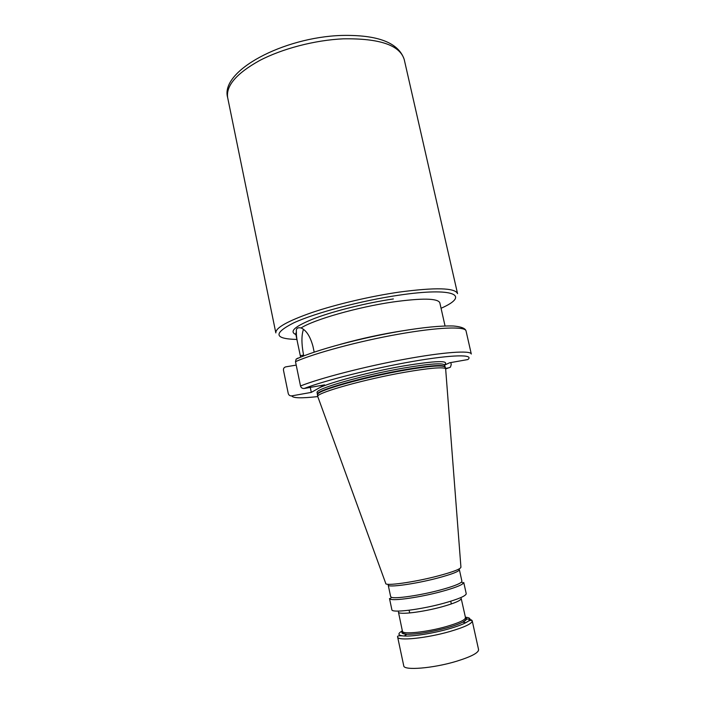 <?xml version="1.0" encoding="UTF-8"?>
<svg xmlns="http://www.w3.org/2000/svg" width="706" height="706" viewBox="0 0 706 706"><rect width="100%" height="100%" fill="white"/><g stroke="black" fill="none" stroke-linecap="round" stroke-linejoin="round"><path stroke-width="1.06" d="M310.278 387.4L311.311 392.386L291.781 395.872C289.945 396.013 288.763 395.21 288.242 393.489L283.459 370.147C283.318 368.417 284.112 367.314 285.833 366.846L296.211 365.108M441.232 591.61C420.282 597.294 393.657 601.124 390.171 599.103L389.491 598.476L391.874 609.728C391.442 613.196 420.494 609.702 443.765 603.251C458.538 599.103 466.031 595.899 466.225 593.649L463.745 582.424L463.383 583.28C461.106 585.433 453.72 588.213 441.232 591.61M391.318 597.223C394.698 599.112 420.202 595.414 440.279 589.995C452.264 586.739 459.359 584.083 461.565 582.035L461.918 581.215L459.377 569.68C459.094 571.454 451.866 574.243 437.676 578.055C415.366 583.977 387.673 587.798 388.203 585.062L390.656 596.623L391.318 597.223L390.171 599.103M438.038 575.946C453.393 571.834 461.027 568.877 460.921 567.077L445.618 368.497C441.974 366.952 428.418 368.197 404.962 372.221C365.911 379.007 319.033 392.077 317.629 396.172L385.714 583.332C384.417 586.368 414.043 582.3 438.038 575.946M444.471 364.852C449.819 360.263 436.352 360.607 404.061 365.867C371.082 371.541 330.24 382.255 319.218 387.903L311.311 392.386M303.456 329.34C301.4 335.288 301.436 343.884 303.58 355.118L303.748 355.912M319.218 387.903L324.557 384.876L304.215 388.476C302.3 388.609 301.065 387.779 300.509 385.97L295.496 361.657L296.123 359.142C316.067 349.849 361.34 337.839 400.858 331.105C423.503 327.328 441.038 325.625 453.481 326.004C462.854 326.878 465.483 328.925 466.039 330.911C465.333 326.225 438.179 327.134 398.519 334.185C358.939 341.192 314.655 353.132 295.496 361.657M300.624 357.174L297.985 344.687C296.767 339.295 296.238 334.997 296.388 331.802C295.946 328.502 297.5 327.222 301.056 327.963L301.656 328.219C306.598 330.735 310.375 336.815 312.996 346.478L314.179 352.135M297.941 358.118L296.123 359.142M445.989 368.823L450.454 367.164L451.249 364.543L450.807 362.566M449.254 367.738L445.557 368.4M304.215 388.476C324.795 380.437 373.412 368.241 413.072 361.384C452.855 354.483 474.617 354.262 467.849 359.557L449.651 362.769L444.577 365.064M478.271 651.011L478.58 649.644C478.589 652.829 471.202 656.712 456.411 661.293C433.105 668.379 403.603 670.726 403.744 665.82L397.646 637.024C397.354 641.189 426.627 638.25 449.916 631.499C464.698 627.14 472.137 623.601 472.235 620.901C471.917 619.771 469.772 619.127 465.801 618.986M402.023 632.982L403.576 632.214M478.58 649.644L472.235 620.901C471.246 619.824 469.111 620.424 465.828 622.692C461.936 624.686 456.208 626.76 448.645 628.914C432.963 633.397 412.851 636.574 404.22 636.009C397.822 635.515 397.222 633.776 402.42 630.802M397.646 637.024C397.001 635.806 399.199 635.471 404.22 636.009L406.771 634.253C403.391 633.679 402.032 633.123 402.711 632.602L398.44 612.076C398.131 615.076 422.629 612.181 442.212 606.736C454.699 603.206 461.036 600.462 461.203 598.503L465.792 618.959C466.64 619.144 465.633 620.203 462.783 622.145C466.71 620.062 467.593 618.58 465.43 617.706C465.307 619.921 459.006 622.86 446.51 626.504C426.918 632.144 402.296 634.703 402.526 631.288C400.92 633 402.341 633.979 406.771 634.253C417.052 634.367 430.51 632.214 447.145 627.784C454.011 625.834 459.227 623.954 462.783 622.145L465.828 622.692C471.458 619.594 471.29 617.759 465.325 617.203M317.691 395.086L317.744 394.107C319.147 389.968 365.611 376.96 404.317 370.262C427.571 366.29 441.021 365.09 444.656 366.67L445.107 367.535M444.921 367.173L444.965 366.767C443.474 364.446 429.875 365.452 404.185 369.803C362.91 376.916 314.461 390.903 317.506 394.327L317.709 394.68M317.629 396.172L317.153 392.66C314.099 389.174 362.531 375.124 403.806 368.038C429.495 363.714 443.086 362.734 444.595 365.108L445.618 368.497M303.58 355.118L300.306 355.656M340.204 344.36C361.084 338.536 382.228 333.956 403.655 330.637M301.056 327.963C313.87 319.633 357.518 307.119 393.039 301.974C422.179 297.976 437.773 298.241 439.82 302.777L445.045 325.951M297.985 344.687L295.752 333.929L296.388 331.802M295.876 334.529C288.736 331.493 295.196 326.031 315.264 318.132C335.165 310.675 366.846 302.865 393.366 298.947M291.781 395.872C292.743 398.149 301.285 398.405 317.418 396.622M283.477 370.235L288.242 393.489M300.509 385.97C319.889 378.222 364.411 366.67 404.053 359.354C443.765 352.012 470.796 350.202 471.299 354.024L466.039 330.911M441.056 308.275C470.699 295.32 454.355 286.892 398.74 295.214C360.934 300.73 315.07 312.943 293.572 322.933C273.098 333.417 274.21 338.915 296.899 339.445M399.084 292.116C370.491 296.282 336.55 304.242 312.281 312.423C287.519 321.08 275.375 327.911 275.834 332.914L227.676 97.693C225.814 85.841 236.413 73.477 259.49 60.601C282.188 48.688 314.867 40.136 343.178 38.83C379.528 38.248 399.87 45.149 404.229 59.525L457.55 293.634C455.114 287.774 435.628 287.263 399.084 292.116M451.337 603.957L450.737 601.23M409.683 612.958L409.101 610.231M465.889 594.567L466.225 593.649M461.565 582.035L463.383 583.28M227.676 97.693C219.734 70.909 283.3 37.259 341.536 35.45C377.754 34.638 398.652 42.66 404.229 59.525"/></g></svg>
